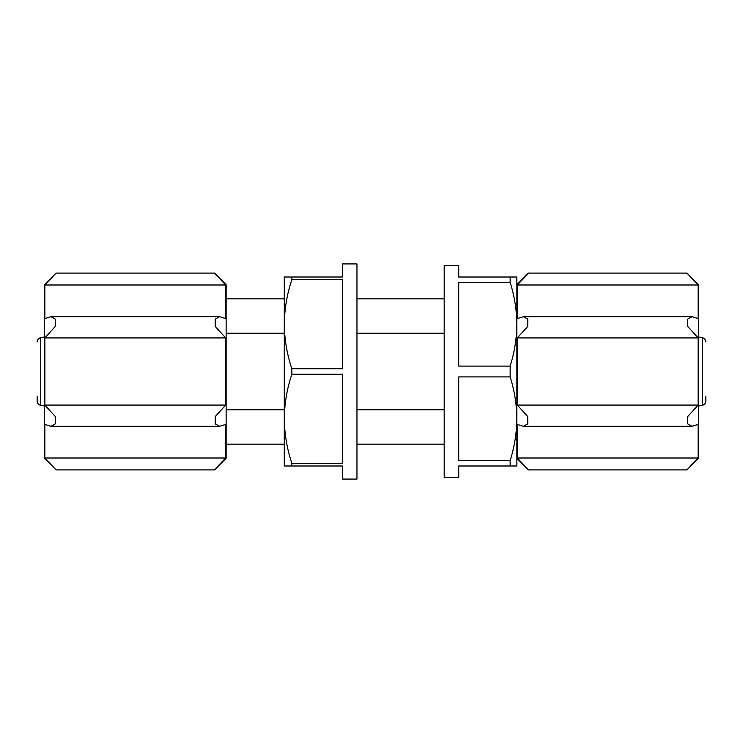 <?xml version="1.0" encoding="UTF-8"?>
<svg xmlns="http://www.w3.org/2000/svg" width="743" height="743" viewBox="0 0 743 743"><rect width="100%" height="100%" fill="white"/><g stroke="black" fill="none" stroke-linecap="round" stroke-linejoin="round"><path stroke-width="1.11" d="M444.184 333.208L356.965 333.208M284.281 333.208L226.132 333.208M444.184 409.792L356.965 409.792M284.281 409.792L226.132 409.792M510.153 376.915L458.719 376.915L458.719 460.576L510.153 460.576C514.472 446.887 516.71 432.946 516.868 418.746C516.71 404.554 514.472 390.614 510.153 376.915L510.153 366.085C514.472 352.405 516.71 338.455 516.868 324.254C516.71 310.063 514.472 296.123 510.153 282.424L510.153 277.009L516.868 277.009L516.868 465.991L510.153 465.991L510.153 460.576M510.153 465.991L458.719 465.991L458.719 477.619L444.184 477.619L444.184 265.381L458.719 265.381L458.719 277.009L510.153 277.009M510.153 282.424L458.719 282.424L458.719 366.085L510.153 366.085M705.85 341.929C705.683 339.625 704.485 338.195 702.246 337.628L702.246 405.372C704.485 404.805 705.683 403.375 705.85 401.071L705.85 396.214M37.15 396.214L37.15 401.071C37.317 403.375 38.515 404.805 40.754 405.372L40.754 337.628C38.515 338.195 37.317 339.625 37.15 341.929M516.868 284.718L528.496 273.08L686.95 273.08L698.578 284.718L698.578 458.282L686.95 469.92L528.496 469.92L516.868 458.282M690.544 465.935L698.141 458.004L686.95 469.92L698.141 458.004L698.141 424.429L692.039 426.315L687.646 423.863L687.721 416.554L698.141 405.074L698.141 337.926L687.721 326.465L687.646 319.146L692.039 316.685L698.141 318.571L698.141 284.996L686.95 273.08L698.141 284.996L517.304 284.996L524.902 277.065M517.304 284.996L528.496 273.08L517.304 284.996L517.304 318.571L523.406 316.685L527.799 319.137L527.734 326.446L517.304 337.926L517.304 405.074L527.725 416.535L527.809 423.854L523.406 426.315L517.304 424.429L517.304 458.004L528.496 469.92L517.304 458.004L698.141 458.004M698.141 337.926L517.304 337.926M698.141 405.074L517.304 405.074M44.422 371.5L44.422 284.718L56.05 273.08L214.504 273.08L226.132 284.718L226.132 458.282L214.504 469.92L56.05 469.92L44.422 458.282L44.422 371.5M52.456 277.065L44.859 284.996L56.05 273.08L44.859 284.996L44.859 318.571L50.961 316.685L55.353 319.137L55.279 326.446L44.859 337.926L44.859 405.074L55.279 416.535L55.353 423.854L50.961 426.315L44.859 424.429L44.859 458.004L56.05 469.92L44.859 458.004L225.696 458.004L218.098 465.935M225.696 458.004L214.504 469.92L225.696 458.004L225.696 424.429L219.594 426.315L215.201 423.863L215.266 416.554L225.696 405.074L225.696 337.926L215.275 326.465L215.191 319.146L219.594 316.685L225.696 318.571L225.696 284.996L214.504 273.08L225.696 284.996L44.859 284.996M44.859 405.074L225.696 405.074M44.859 337.926L225.696 337.926M291.832 465.991L284.281 465.991L284.281 418.746C284.476 433.866 286.993 448.707 291.832 463.27L291.832 465.991L342.43 465.991L342.43 479.077L356.965 479.077L356.965 263.923L342.43 263.923L342.43 277.009L291.832 277.009L291.832 279.73C286.993 294.284 284.476 309.125 284.281 324.254C284.476 339.375 286.993 354.216 291.832 368.779L291.832 374.221C286.993 388.775 284.476 403.616 284.281 418.746L284.281 277.009L291.832 277.009M291.832 279.73L342.43 279.73L342.43 368.779L291.832 368.779M291.832 374.221L342.43 374.221L342.43 463.27L291.832 463.27M444.184 298.816L356.965 298.816M284.281 298.816L226.132 298.816M444.184 444.184L356.965 444.184M284.281 444.184L226.132 444.184M702.246 337.628L698.578 336.988M702.246 405.372L698.578 406.012M40.754 405.372L44.422 406.012M40.754 337.628L44.422 336.988M691.779 316.694L523.704 316.694M691.752 426.306L523.676 426.306M51.221 426.306L219.296 426.306M51.248 316.694L219.324 316.694"/></g></svg>
